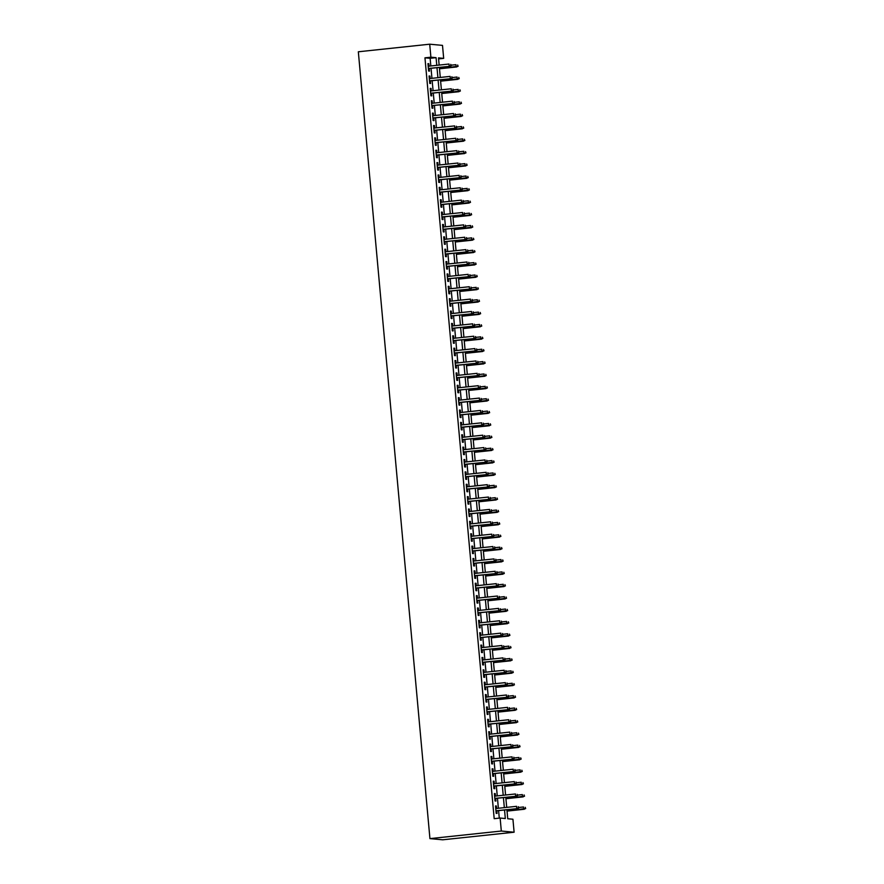 <?xml version="1.0" encoding="UTF-8"?>
<svg xmlns="http://www.w3.org/2000/svg" width="884" height="884" viewBox="0 0 884 884"><rect width="100%" height="100%" fill="white"/><g stroke="black" fill="none" stroke-linecap="round" stroke-linejoin="round"><path stroke-width="1.33" d="M506.919 809.733L507.736 818.75L512.93 819.225L514.112 832.22L442.718 839.8L429.933 838.618L358.329 51.78L429.712 44.2L430.895 57.195L424.95 57.825L494.189 818.683L500.134 818.043L505.317 818.529L504.543 809.976M429.712 44.2L442.497 45.382L443.68 58.366L438.497 57.891L439.149 65.084M438.586 58.908L443.68 58.366M496.598 808.451L496.377 805.998L495.515 805.921L496.189 813.346L497.051 813.424L496.819 810.805M495.471 796.075L495.25 793.633L494.388 793.545L495.062 800.97L495.924 801.048L495.692 798.429M494.344 783.71L494.123 781.257L493.261 781.18L493.935 788.605L494.797 788.683L494.565 786.053M493.217 771.334L492.996 768.881L492.134 768.804L492.808 776.229L493.67 776.307L493.438 773.688M492.101 758.969L491.869 756.516L491.007 756.439L491.681 763.853L492.554 763.942L492.311 761.312M490.974 746.593L490.753 744.14L489.88 744.063L490.554 751.488L491.427 751.566L491.184 748.947M489.846 734.217L489.626 731.775L488.753 731.687L489.438 739.112L490.3 739.19L490.056 736.571M488.719 721.852L488.498 719.399L487.637 719.322L488.311 726.736L489.172 726.825L488.929 724.195M487.592 709.476L487.371 707.023L486.509 706.946L487.183 714.371L488.045 714.449L487.802 711.83M486.465 697.111L486.244 694.658L485.382 694.581L486.056 701.995L486.918 702.073L486.675 699.454M485.338 684.735L485.117 682.282L484.255 682.205L484.929 689.63L485.791 689.708L485.559 687.089M484.211 672.359L483.99 669.917L483.128 669.829L483.802 677.255L484.664 677.332L484.432 674.713M483.084 659.994L482.863 657.541L482.001 657.464L482.675 664.879L483.537 664.967L483.305 662.337M481.968 647.618L481.736 645.165L480.874 645.088L481.548 652.514L482.41 652.591L482.178 649.972M480.841 635.253L480.609 632.8L479.747 632.712L480.421 640.138L481.294 640.215L481.051 637.596M479.714 622.877L479.493 620.424L478.62 620.347L479.305 627.773L480.167 627.85L479.924 625.231M478.587 610.501L478.366 608.048L477.493 607.971L478.178 615.397L479.04 615.474L478.796 612.855M477.459 598.136L477.238 595.683L476.377 595.606L477.051 603.021L477.912 603.109L477.669 600.479M476.332 585.76L476.111 583.307L475.249 583.23L475.923 590.656L476.785 590.733L476.542 588.114M475.205 573.396L474.984 570.942L474.122 570.854L474.796 578.28L475.658 578.357L475.426 575.738M474.078 561.02L473.857 558.566L472.995 558.489L473.669 565.915L474.531 565.992L474.299 563.373M472.951 548.644L472.73 546.19L471.868 546.113L472.542 553.539L473.404 553.616L473.172 550.997M471.835 536.279L471.603 533.826L470.741 533.748L471.415 541.163L472.277 541.251L472.045 538.621M470.708 523.903L470.476 521.449L469.614 521.372L470.288 528.798L471.161 528.875L470.918 526.256M469.581 511.538L469.36 509.085L468.487 508.996L469.161 516.422L470.034 516.499L469.791 513.88M468.454 499.162L468.233 496.709L467.36 496.631L468.045 504.057L468.907 504.134L468.664 501.515M467.327 486.786L467.106 484.333L466.244 484.255L466.918 491.681L467.78 491.758L467.537 489.139M466.199 474.421L465.978 471.968L465.117 471.89L465.791 479.305L466.653 479.393L466.409 476.763M465.072 462.045L464.851 459.592L463.989 459.514L464.664 466.94L465.525 467.017L465.293 464.398M463.945 449.669L463.724 447.227L462.862 447.138L463.536 454.564L464.398 454.641L464.166 452.022M462.818 437.304L462.597 434.851L461.735 434.773L462.409 442.199L463.271 442.276L463.039 439.646M461.691 424.928L461.47 422.475L460.608 422.397L461.282 429.823L462.144 429.9L461.912 427.281M460.575 412.563L460.343 410.11L459.481 410.032L460.155 417.447L461.028 417.535L460.785 414.905M459.448 400.187L459.227 397.734L458.354 397.656L459.028 405.082L459.901 405.159L459.658 402.54M458.321 387.811L458.1 385.369L457.227 385.28L457.912 392.706L458.774 392.783L458.531 390.164M457.194 375.446L456.973 372.993L456.111 372.915L456.785 380.33L457.647 380.418L457.404 377.788M456.067 363.07L455.846 360.617L454.984 360.539L455.658 367.965L456.52 368.042L456.277 365.423M454.94 350.705L454.719 348.252L453.857 348.174L454.531 355.589L455.393 355.666L455.149 353.048M453.812 338.329L453.591 335.876L452.73 335.798L453.404 343.224L454.266 343.301L454.033 340.683M452.685 325.953L452.464 323.511L451.602 323.422L452.276 330.848L453.138 330.925L452.906 328.307M451.558 313.588L451.337 311.135L450.475 311.058L451.149 318.472L452.011 318.56L451.779 315.931M450.442 301.212L450.21 298.759L449.348 298.682L450.022 306.107L450.895 306.184L450.652 303.566M449.315 288.847L449.083 286.394L448.221 286.305L448.895 293.731L449.768 293.808L449.525 291.19M448.188 276.471L447.967 274.018L447.094 273.941L447.779 281.366L448.641 281.443L448.398 278.825M447.061 264.095L446.84 261.642L445.978 261.565L446.652 268.99L447.514 269.067L447.271 266.449M445.934 251.73L445.713 249.277L444.851 249.2L445.525 256.614L446.387 256.703L446.144 254.073M444.807 239.354L444.586 236.901L443.724 236.824L444.398 244.249L445.26 244.327L445.017 241.708M443.68 226.989L443.459 224.536L442.597 224.448L443.271 231.873L444.133 231.951L443.901 229.332M442.553 214.613L442.332 212.16L441.47 212.083L442.144 219.508L443.006 219.586L442.773 216.967M441.425 202.237L441.204 199.784L440.342 199.707L441.017 207.132L441.878 207.21L441.646 204.591M440.309 189.872L440.077 187.419L439.215 187.342L439.889 194.756L440.751 194.845L440.519 192.215M439.182 177.496L438.95 175.043L438.088 174.966L438.762 182.391L439.635 182.469L439.392 179.85M438.055 165.131L437.834 162.678L436.961 162.59L437.646 170.015L438.508 170.093L438.265 167.474M436.928 152.755L436.707 150.302L435.834 150.225L436.519 157.65L437.381 157.728L437.138 155.098M435.801 140.379L435.58 137.926L434.718 137.849L435.392 145.274L436.254 145.352L436.011 142.733M434.674 128.014L434.453 125.561L433.591 125.484L434.265 132.898L435.127 132.987L434.884 130.357M433.547 115.638L433.326 113.185L432.464 113.108L433.138 120.533L434 120.611L433.768 117.992M432.42 103.262L432.199 100.82L431.337 100.732L432.011 108.157L432.873 108.235L432.641 105.616M431.293 90.897L431.072 88.444L430.21 88.367L430.884 95.792L431.746 95.87L431.514 93.24M430.177 78.521L429.944 76.068L429.083 75.991L429.757 83.416L430.618 83.494L430.386 80.875M499.283 818.142L498.598 810.617M498.377 808.263L497.471 798.241M497.261 795.887L496.344 785.865M496.134 783.522L495.217 773.5M495.007 771.146L494.09 761.124M493.88 758.781L492.963 748.759M492.753 746.405L491.836 736.383M491.626 734.029L490.719 724.007M490.498 721.664L489.592 711.642M489.371 709.288L488.465 699.266M488.244 696.923L487.338 686.89M487.117 684.548L486.211 674.525M486.001 672.171L485.084 662.149M484.874 659.807L483.957 649.784M483.747 647.431L482.83 637.408M482.62 635.055L481.703 625.032M481.493 622.69L480.576 612.667M480.366 610.314L479.459 600.291M479.238 597.949L478.332 587.926M478.111 585.573L477.205 575.55M476.984 573.197L476.078 563.174M475.868 560.832L474.951 550.809M474.741 548.456L473.824 538.433M473.614 536.091L472.697 526.068M472.487 523.715L471.57 513.692M471.36 511.339L470.443 501.316M470.233 498.974L469.327 488.951M469.106 486.598L468.2 476.575M467.979 474.233L467.072 464.211M466.851 461.857L465.945 451.834M465.735 449.481L464.818 439.458M464.608 437.116L463.691 427.094M463.481 424.74L462.564 414.718M462.354 412.375L461.437 402.353M461.227 399.999L460.31 389.977M460.1 387.623L459.194 377.601M458.973 375.258L458.067 365.236M457.846 362.882L456.94 352.86M456.719 350.506L455.812 340.484M455.603 338.141L454.685 328.119M454.475 325.765L453.558 315.743M453.348 313.4L452.431 303.378M452.221 301.024L451.304 291.002M451.094 288.648L450.177 278.626M449.967 276.283L449.061 266.261M448.84 263.907L447.934 253.885M447.713 251.542L446.807 241.52M446.586 239.166L445.68 229.144M445.459 226.79L444.553 216.768M444.343 214.425L443.425 204.403M443.216 202.049L442.298 192.027M442.088 189.684L441.171 179.662M440.961 177.308L440.044 167.286M439.834 164.932L438.917 154.91M438.707 152.567L437.801 142.545M437.58 140.191L436.674 130.169M436.453 127.826L435.547 117.804M435.326 115.45L434.42 105.428M434.21 103.074L433.293 93.052M433.083 90.709L432.166 80.687M431.956 78.333L431.038 68.311M430.828 65.969L430.132 58.3L424.95 57.825M429.049 66.156L428.817 63.703L427.955 63.626L428.629 71.04L429.502 71.129L429.259 68.499M500.134 818.043L501.316 831.037L429.933 838.618M501.316 831.037L514.112 832.22M439.37 67.427L440.276 77.449M440.486 79.803L441.403 89.825M441.613 92.168L442.53 102.19M442.74 104.544L443.657 114.566M443.867 116.92L444.785 126.942M444.995 129.285L445.912 139.307M446.122 141.661L447.028 151.683M447.249 154.026L448.155 164.048M448.376 166.402L449.282 176.424M449.503 178.778L450.409 188.8M450.63 191.143L451.536 201.165M451.746 203.519L452.663 213.541M452.873 215.884L453.79 225.906M454 228.26L454.917 238.282M455.127 240.636L456.045 250.658M456.254 253.001L457.172 263.023M457.382 265.377L458.288 275.399M458.509 277.742L459.415 287.764M459.636 290.118L460.542 300.14M460.763 302.494L461.669 312.516M461.879 314.859L462.796 324.881M463.006 327.235L463.923 337.257M464.133 339.6L465.05 349.622M465.26 351.976L466.177 361.998M466.387 364.352L467.304 374.374M467.514 376.717L468.421 386.739M468.642 389.093L469.548 399.115M469.769 401.469L470.675 411.491M470.896 413.834L471.802 423.856M472.012 426.21L472.929 436.232M473.139 438.574L474.056 448.597M474.266 450.951L475.183 460.973M475.393 463.327L476.31 473.349M476.52 475.691L477.437 485.714M477.647 488.067L478.553 498.09M478.774 500.432L479.68 510.455M479.901 512.808L480.808 522.831M481.029 525.184L481.935 535.207M482.145 537.549L483.062 547.572M483.272 549.925L484.189 559.948M484.399 562.29L485.316 572.313M485.526 574.666L486.443 584.689M486.653 587.042L487.57 597.065M487.78 599.407L488.686 609.43M488.907 611.783L489.813 621.806M490.034 624.148L490.94 634.171M491.161 636.524L492.068 646.547M492.289 648.9L493.195 658.923M493.405 661.265L494.322 671.288M494.532 673.641L495.449 683.663M495.659 686.006L496.576 696.028M496.786 698.382L497.703 708.404M497.913 710.758L498.83 720.78M499.04 723.123L499.946 733.145M500.167 735.499L501.073 745.521M501.294 747.875L502.2 757.897M502.421 760.24L503.327 770.262M503.537 772.616L504.455 782.638M504.665 784.981L505.582 795.003M505.792 797.357L506.709 807.379M436.773 65.328L436.077 57.67L430.895 57.195M504.333 807.633L503.416 797.611M503.206 795.257L502.289 785.235M502.079 782.893L501.162 772.87M500.952 770.516L500.046 760.494M499.825 758.14L498.919 748.118M498.698 745.776L497.791 735.753M497.57 733.4L496.664 723.377M496.454 721.035L495.537 711.012M495.327 708.659L494.41 698.636M494.2 696.283L493.283 686.26M493.073 683.918L492.156 673.895M491.946 671.542L491.029 661.519M490.819 659.177L489.913 649.143M489.692 646.801L488.786 636.778M488.565 634.425L487.659 624.402M487.438 622.06L486.531 612.037M486.31 609.684L485.404 599.661M485.194 597.308L484.277 587.285M484.067 584.943L483.15 574.92M482.94 572.567L482.023 562.544M481.813 560.202L480.896 550.179M480.686 547.826L479.769 537.803M479.559 535.45L478.653 525.428M478.432 523.085L477.526 513.063M477.305 510.709L476.399 500.687M476.178 498.344L475.272 488.322M475.062 485.968L474.144 475.946M473.934 473.592L473.017 463.57M472.807 461.227L471.89 451.205M471.68 448.851L470.763 438.829M470.553 436.486L469.636 426.464M469.426 424.11L468.52 414.088M468.299 411.734L467.393 401.712M467.172 399.369L466.266 389.347M466.045 386.993L465.139 376.971M464.929 374.628L464.012 364.606M463.802 362.252L462.884 352.23M462.675 349.876L461.757 339.854M461.547 337.511L460.63 327.489M460.42 325.135L459.503 315.113M459.293 312.759L458.387 302.737M458.166 300.394L457.26 290.372M457.039 288.018L456.133 277.996M455.912 275.653L455.006 265.631M454.785 263.277L453.879 253.255M453.669 250.901L452.752 240.879M452.542 238.536L451.625 228.514M451.415 226.16L450.497 216.138M450.287 213.795L449.37 203.773M449.16 201.419L448.243 191.397M448.033 189.043L447.127 179.021M446.906 176.678L446 166.656M445.779 164.302L444.873 154.28M444.652 151.938L443.746 141.915M443.536 139.561L442.619 129.539M442.409 127.185L441.492 117.163M441.282 114.821L440.365 104.798M440.155 102.445L439.238 92.422M439.028 90.08L438.11 80.057M437.9 77.704L436.994 67.681M430.132 58.3L436.077 57.67M427.978 63.792L428.817 63.703M429.105 76.168L429.944 76.068M430.221 88.533L431.072 88.444M431.348 100.909L432.199 100.82M432.475 113.274L433.326 113.185M433.602 125.65L434.453 125.561M434.729 138.026L435.58 137.926M435.856 150.391L436.707 150.302M436.983 162.767L437.834 162.678M438.11 175.131L438.95 175.043M439.238 187.507L440.077 187.419M440.354 199.883L441.204 199.784M441.481 212.248L442.332 212.16M442.608 224.624L443.459 224.536M443.735 236.989L444.586 236.901M444.862 249.365L445.713 249.277M445.989 261.741L446.84 261.642M447.116 274.106L447.967 274.018M448.243 286.482L449.083 286.394M449.37 298.847L450.21 298.759M450.486 311.223L451.337 311.135M451.613 323.599L452.464 323.511M452.741 335.964L453.591 335.876M453.868 348.34L454.719 348.252M454.995 360.705L455.846 360.617M456.122 373.081L456.973 372.993M457.249 385.457L458.1 385.369M458.376 397.822L459.227 397.734M459.503 410.198L460.343 410.11M460.63 422.574L461.47 422.475M461.746 434.939L462.597 434.851M462.873 447.315L463.724 447.227M464.001 459.68L464.851 459.592M465.128 472.056L465.978 471.968M466.255 484.432L467.106 484.333M467.382 496.797L468.233 496.709M468.509 509.173L469.36 509.085M469.636 521.538L470.476 521.449M470.763 533.914L471.603 533.826M471.879 546.29L472.73 546.19M473.006 558.655L473.857 558.566M474.133 571.031L474.984 570.942M475.261 583.396L476.111 583.307M476.388 595.772L477.238 595.683M477.515 608.148L478.366 608.048M478.642 620.513L479.493 620.424M479.769 632.889L480.609 632.8M480.896 645.254L481.736 645.165M482.012 657.63L482.863 657.541M483.139 670.006L483.99 669.917M484.266 682.371L485.117 682.282M485.393 694.747L486.244 694.658M486.52 707.112L487.371 707.023M487.648 719.488L488.498 719.399M488.775 731.864L489.626 731.775M489.902 744.229L490.753 744.14M491.029 756.605L491.869 756.516M492.145 768.981L492.996 768.881M493.272 781.346L494.123 781.257M494.399 793.721L495.25 793.633M495.526 806.086L496.377 805.998M428.409 68.587L449.846 66.311L428.397 68.466M450.862 65.615L450.752 64.377L450.862 65.615L449.216 66.256L449.017 64.035L428.199 66.245M449.846 66.311L451.205 65.648M458.122 66.278L457.658 65.018L458.122 66.278L456.133 66.897L455.934 64.665L451.16 65.173M457.768 66.256L439.481 68.665M456.752 66.952L439.492 68.786M429.536 80.963L450.973 78.687L429.525 80.842M451.989 77.98L451.868 76.742L451.989 77.98L450.343 78.632L450.144 76.4L429.326 78.61M450.973 78.687L452.332 78.013M430.663 93.339L452.089 91.063L430.652 93.218M453.116 90.356L452.995 89.118L453.116 90.356L451.47 90.997L451.271 88.776L430.453 90.986M452.089 91.063L453.459 90.389M431.79 105.704L453.216 103.428L431.779 105.583M454.232 102.732L454.122 101.494L454.232 102.732L452.597 103.373L452.398 101.152L431.58 103.362M453.216 103.428L454.586 102.754M432.917 118.08L454.343 115.804L432.906 117.959M455.359 115.097L455.249 113.859L455.359 115.097L453.724 115.749L453.525 113.517L432.696 115.727M454.343 115.804L455.713 115.13M459.238 78.654L458.785 77.383L459.238 78.654L457.26 79.273L457.05 77.041L452.288 77.549M458.895 78.621L440.608 81.041M457.879 79.328L440.619 81.162M460.365 91.03L459.912 89.759L460.365 91.03L458.387 91.638L458.177 89.417L453.415 89.914M460.023 90.997L441.735 93.406M459.006 91.693L441.746 93.527M461.492 103.395L461.039 102.124L461.492 103.395L459.514 104.014L459.304 101.782L454.542 102.29M461.15 103.362L442.851 105.782M460.133 104.069L442.862 105.903M462.619 115.771L462.166 114.5L462.619 115.771L460.63 116.379L460.431 114.158L455.669 114.666M462.277 115.738L443.978 118.147M461.26 116.445L443.989 118.279M434.044 130.445L455.47 128.169L434.033 130.324M456.487 127.473L456.376 126.235L456.487 127.473L454.851 128.114L454.641 125.893L433.823 128.103M455.47 128.169L456.829 127.506M463.746 128.136L463.293 126.876L463.746 128.136L461.757 128.755L461.558 126.534L456.796 127.031M463.404 128.114L445.105 130.523M462.387 128.81L445.116 130.644M435.171 142.821L456.597 140.545L435.16 142.7M457.614 139.838L457.503 138.6L457.614 139.838L455.978 140.49L455.768 138.258L434.95 140.468M456.597 140.545L457.956 139.871M464.873 140.512L464.409 139.241L464.873 140.512L462.884 141.131L462.686 138.899L457.923 139.407M464.531 140.479L446.232 142.899M463.514 141.186L446.243 143.02M436.287 155.197L457.724 152.921L436.276 155.076M458.741 152.214L458.63 150.976L458.741 152.214L457.105 152.855L456.895 150.634L436.077 152.844M457.724 152.921L459.083 152.247M466.001 152.888L465.536 151.617L466.001 152.888L464.012 153.496L463.813 151.275L459.039 151.783M465.658 152.855L447.359 155.264M464.63 153.551L447.37 155.385M437.414 167.562L458.851 165.286L437.403 167.441M459.868 164.59L459.757 163.352L459.868 164.59L458.221 165.231L458.022 163.01L437.204 165.22M458.851 165.286L460.21 164.612M467.128 165.253L466.664 163.982L467.128 165.253L465.139 165.872L464.94 163.639L460.166 164.148M466.774 165.22L448.486 167.64M465.757 165.927L448.497 167.761M438.541 179.938L459.978 177.662L438.53 179.817M460.995 176.955L460.884 175.717L460.995 176.955L459.349 177.607L459.15 175.375L438.331 177.585M459.978 177.662L461.337 176.988M468.255 177.629L467.791 176.358L468.255 177.629L466.266 178.237L466.067 176.015L461.293 176.524M467.901 177.596L449.613 180.016M466.885 178.303L449.624 180.137M439.668 192.303L461.105 190.027L439.657 192.182M462.122 189.331L462.001 188.093L462.122 189.331L460.476 189.972L460.277 187.751L439.458 189.961M461.105 190.027L462.465 189.364M469.371 189.994L468.918 188.734L469.371 189.994L467.393 190.612L467.183 188.391L462.42 188.889M469.028 189.972L450.741 192.38M468.012 190.668L450.752 192.502M440.796 204.679L462.221 202.403L440.784 204.558M463.249 201.696L463.128 200.458L463.249 201.696L461.603 202.348L461.404 200.115L440.586 202.325M462.221 202.403L463.592 201.729M470.498 202.37L470.045 201.099L470.498 202.37L468.52 202.988L468.31 200.756L463.548 201.265M470.155 202.337L451.868 204.757M469.139 203.044L451.879 204.878M441.923 217.055L463.349 214.779L441.912 216.934M464.365 214.072L464.255 212.834L464.365 214.072L462.73 214.724L462.531 212.492L441.713 214.702M463.349 214.779L464.719 214.105M471.625 214.746L471.172 213.475L471.625 214.746L469.647 215.353L469.437 213.132L464.675 213.641M471.282 214.713L452.984 217.121M470.266 215.409L452.995 217.243M443.05 229.42L464.476 227.144L443.039 229.299M465.492 226.448L465.382 225.21L465.492 226.448L463.857 227.089L463.658 224.868L442.829 227.077M464.476 227.144L465.846 226.481M472.752 227.111L472.299 225.84L472.752 227.111L470.763 227.729L470.564 225.497L465.802 226.006M472.41 227.077L454.111 229.497M471.393 227.785L454.122 229.619M444.177 241.796L465.603 239.52L444.166 241.675M466.619 238.813L466.509 237.575L466.619 238.813L464.984 239.465L464.774 237.232L443.956 239.442M465.603 239.52L466.973 238.846M473.879 239.487L473.426 238.216L473.879 239.487L471.89 240.105L471.691 237.873L466.929 238.382M473.537 239.453L455.238 241.873M472.52 240.161L455.249 241.995M445.304 254.172L466.73 251.896L445.293 254.04M467.747 251.189L467.636 249.951L467.747 251.189L466.111 251.829L465.901 249.608L445.083 251.818M466.73 251.896L468.089 251.222M475.006 251.863L474.542 250.592L475.006 251.863L473.017 252.47L472.818 250.249L468.056 250.747M474.664 251.829L456.365 254.238M473.647 252.526L456.376 254.36M446.42 266.537L467.857 264.261L446.409 266.416M468.874 263.554L468.763 262.316L468.874 263.554L467.238 264.205L467.028 261.973L446.21 264.194M467.857 264.261L469.216 263.587M476.133 264.228L475.669 262.957L476.133 264.228L474.144 264.846L473.946 262.614L469.172 263.123M475.791 264.194L457.492 266.614M474.763 264.902L457.503 266.736M447.547 278.913L468.984 276.637L447.536 278.791M470.001 275.93L469.89 274.692L470.001 275.93L468.365 276.582L468.155 274.349L447.337 276.559M468.984 276.637L470.343 275.963M477.261 276.604L476.796 275.333L477.261 276.604L475.272 277.211L475.073 274.99L470.299 275.499M476.907 276.57L458.619 278.979M475.89 277.278L458.63 279.101M448.674 291.278L470.111 289.002L448.663 291.156M471.128 288.306L471.017 287.068L471.128 288.306L469.481 288.946L469.282 286.725L448.464 288.935M470.111 289.002L471.47 288.339M478.388 288.969L477.924 287.698L478.388 288.969L476.399 289.587L476.2 287.355L471.426 287.864M478.034 288.935L459.746 291.355M477.017 289.643L459.757 291.477M449.801 303.654L471.238 301.378L449.79 303.532M472.255 300.671L472.144 299.433L472.255 300.671L470.608 301.322L470.41 299.09L449.591 301.3M471.238 301.378L472.597 300.704M479.504 301.345L479.051 300.074L479.504 301.345L477.526 301.963L477.316 299.731L472.553 300.24M479.161 301.311L460.873 303.731M478.145 302.019L460.884 303.853M450.928 316.03L472.354 313.754L450.917 315.897M473.382 313.046L473.26 311.809L473.382 313.046L471.736 313.687L471.537 311.466L450.718 313.676M472.354 313.754L473.725 313.08M480.631 313.721L480.178 312.45L480.631 313.721L478.653 314.328L478.443 312.107L473.68 312.604M480.288 313.687L462.001 316.096M479.272 314.384L462.012 316.218M452.055 328.395L473.481 326.119L452.044 328.273M474.498 325.411L474.388 324.185L474.498 325.411L472.863 326.063L472.664 323.831L451.846 326.052M473.481 326.119L474.852 325.445M481.758 326.086L481.305 324.815L481.758 326.086L479.78 326.704L479.57 324.472L474.807 324.981M481.415 326.052L463.128 328.472M480.399 326.76L463.139 328.594M453.183 340.771L474.609 338.495L453.172 340.649M475.625 337.787L475.515 336.55L475.625 337.787L473.99 338.439L473.791 336.207L452.962 338.417M474.609 338.495L475.979 337.821M482.885 338.462L482.432 337.191L482.885 338.462L480.896 339.069L480.697 336.848L475.935 337.356M482.542 338.428L464.244 340.837M481.526 339.136L464.255 340.959M454.31 353.136L475.736 350.86L454.299 353.014M476.752 350.163L476.642 348.926L476.752 350.163L475.117 350.804L474.918 348.583L454.089 350.793M475.736 350.86L477.106 350.197M484.012 350.826L483.559 349.567L484.012 350.826L482.023 351.445L481.824 349.213L477.062 349.721M483.67 350.793L465.371 353.213M482.653 351.501L465.382 353.335M455.437 365.512L476.863 363.236L455.426 365.39M477.879 362.528L477.769 361.291L477.879 362.528L476.244 363.18L476.034 360.948L455.216 363.158M476.863 363.236L478.222 362.562M485.139 363.202L484.675 361.932L485.139 363.202L483.15 363.821L482.951 361.589L478.189 362.097M484.797 363.169L466.498 365.589M483.78 363.877L466.509 365.711M456.553 377.888L477.99 375.612L456.542 377.766M479.006 374.904L478.896 373.667L479.006 374.904L477.371 375.545L477.161 373.324L456.343 375.534M477.99 375.612L479.349 374.938M457.68 390.253L479.117 387.977L457.669 390.131M480.134 387.28L480.023 386.043L480.134 387.28L478.498 387.921L478.288 385.689L457.47 387.91M479.117 387.977L480.476 387.303M458.807 402.629L480.244 400.353L458.796 402.507M481.261 399.645L481.15 398.408L481.261 399.645L479.614 400.297L479.415 398.065L458.597 400.275M480.244 400.353L481.603 399.678M486.266 375.578L485.802 374.308L486.266 375.578L484.277 376.186L484.078 373.965L479.305 374.462M485.924 375.545L467.625 377.954M484.896 376.241L467.636 378.076M487.393 387.943L486.929 386.673L487.393 387.943L485.404 388.562L485.206 386.33L480.432 386.838M487.04 387.91L468.752 390.33M486.023 388.617L468.763 390.452M488.521 400.319L488.056 399.049L488.521 400.319L486.531 400.927L486.333 398.706L481.559 399.214M488.167 400.286L469.879 402.695M487.15 400.993L469.89 402.828M459.934 414.994L481.371 412.717L459.923 414.872M482.388 412.021L482.277 410.784L482.388 412.021L480.741 412.662L480.542 410.441L459.724 412.651M481.371 412.717L482.73 412.054M489.648 412.684L489.183 411.425L489.648 412.684L487.659 413.303L487.449 411.071L482.686 411.579M489.294 412.662L471.006 415.071M488.277 413.358L471.017 415.193M461.061 427.37L482.498 425.094L461.05 427.248M483.515 424.386L483.393 423.149L483.515 424.386L481.868 425.038L481.669 422.806L460.851 425.016M482.498 425.094L483.857 424.419M490.764 425.06L490.311 423.79L490.764 425.06L488.786 425.679L488.576 423.447L483.813 423.955M490.421 425.027L472.133 427.447M489.404 425.734L472.144 427.569M462.188 439.746L483.614 437.469L462.177 439.624M484.642 436.762L484.52 435.525L484.642 436.762L482.995 437.403L482.797 435.182L461.978 437.392M483.614 437.469L484.984 436.795M491.891 437.436L491.438 436.166L491.891 437.436L489.913 438.044L489.703 435.823L484.94 436.331M491.548 437.403L473.26 439.812M490.532 438.099L473.272 439.934M463.315 452.111L484.741 449.834L463.304 451.989M485.758 449.138L485.647 447.901L485.758 449.138L484.123 449.779L483.924 447.558L463.094 449.768M484.741 449.834L486.112 449.16M493.018 449.801L492.565 448.531L493.018 449.801L491.04 450.42L490.83 448.188L486.067 448.696M492.675 449.768L474.377 452.188M491.659 450.475L474.388 452.31M464.443 464.487L485.868 462.21L464.432 464.365M486.885 461.503L486.775 460.266L486.885 461.503L485.25 462.155L485.051 459.923L464.222 462.133M485.868 462.21L487.239 461.536M494.145 462.177L493.692 460.907L494.145 462.177L492.156 462.785L491.957 460.564L487.194 461.072M493.802 462.144L475.504 464.553M492.786 462.851L475.515 464.686M465.57 476.852L486.996 474.575L465.559 476.73M488.012 473.879L487.902 472.642L488.012 473.879L486.377 474.52L486.167 472.299L465.349 474.509M486.996 474.575L488.355 473.912M495.272 474.542L494.819 473.283L495.272 474.542L493.283 475.161L493.084 472.94L488.322 473.437M494.929 474.52L476.631 476.929M493.913 475.216L476.642 477.051M466.697 489.228L488.123 486.951L466.686 489.106M489.139 486.244L489.029 485.007L489.139 486.244L487.504 486.896L487.294 484.664L466.476 486.874M488.123 486.951L489.482 486.277M496.399 486.918L495.935 485.647L496.399 486.918L494.41 487.537L494.211 485.305L489.449 485.813M496.057 486.885L477.758 489.305M495.029 487.592L477.769 489.427M467.813 501.604L489.25 499.327L467.802 501.482M490.266 498.62L490.156 497.383L490.266 498.62L488.631 499.261L488.421 497.04L467.603 499.25M489.25 499.327L490.609 498.653M497.526 499.294L497.062 498.023L497.526 499.294L495.537 499.902L495.338 497.681L490.565 498.189M497.173 499.261L478.885 501.67M496.156 499.957L478.896 501.792M468.94 513.969L490.377 511.692L468.929 513.847M491.393 510.996L491.283 509.759L491.393 510.996L489.747 511.637L489.548 509.416L468.73 511.626M490.377 511.692L491.736 511.018M498.653 511.659L498.189 510.388L498.653 511.659L496.664 512.278L496.465 510.046L491.692 510.554M498.3 511.626L480.012 514.046M497.283 512.333L480.023 514.168M470.067 526.345L491.504 524.068L470.056 526.223M492.521 523.361L492.41 522.124L492.521 523.361L490.874 524.013L490.675 521.781L469.857 523.991M491.504 524.068L492.863 523.394M499.78 524.035L499.316 522.764L499.78 524.035L497.791 524.643L497.593 522.422L492.819 522.93M499.427 524.002L481.139 526.422M498.41 524.709L481.15 526.544M471.194 538.71L492.631 536.444L471.183 538.588M493.648 535.737L493.526 534.5L493.648 535.737L492.001 536.378L491.802 534.157L470.984 536.367M492.631 536.444L493.99 535.77M500.897 536.4L500.443 535.14L500.897 536.4L498.919 537.019L498.709 534.798L493.946 535.295M500.554 536.378L482.266 538.787M499.537 537.074L482.277 538.909M472.321 551.086L493.747 548.809L472.31 550.964M494.775 548.102L494.653 546.865L494.775 548.102L493.128 548.754L492.929 546.522L472.111 548.732M493.747 548.809L495.117 548.135M502.024 548.776L501.571 547.505L502.024 548.776L500.046 549.395L499.836 547.163L495.073 547.671M501.681 548.743L483.393 551.163M500.664 549.45L483.404 551.284M473.448 563.462L494.874 561.185L473.437 563.34M495.891 560.478L495.78 559.24L495.891 560.478L494.255 561.13L494.057 558.898L473.238 561.108M494.874 561.185L496.244 560.511M503.151 561.152L502.698 559.881L503.151 561.152L501.173 561.76L500.963 559.539L496.2 560.047M502.808 561.119L484.509 563.528M501.792 561.815L484.52 563.649M474.575 575.827L496.001 573.55L474.564 575.705M497.018 572.854L496.907 571.616L497.018 572.854L495.383 573.495L495.184 571.274L474.354 573.484M496.001 573.55L497.372 572.887M504.278 573.517L503.825 572.246L504.278 573.517L502.289 574.136L502.09 571.904L497.327 572.412M503.935 573.484L485.636 575.904M502.919 574.191L485.647 576.025M475.702 588.203L497.128 585.926L475.691 588.081M498.145 585.219L498.035 583.981L498.145 585.219L496.51 585.871L496.3 583.639L475.481 585.849M497.128 585.926L498.488 585.252M505.405 585.893L504.952 584.622L505.405 585.893L503.416 586.512L503.217 584.28L498.454 584.788M505.062 585.86L486.764 588.28M504.046 586.567L486.775 588.401M476.83 600.579L498.256 598.302L476.819 600.446M499.272 597.595L499.162 596.357L499.272 597.595L497.637 598.236L497.427 596.015L476.609 598.225M498.256 598.302L499.615 597.628M506.532 598.269L506.068 596.998L506.532 598.269L504.543 598.877L504.344 596.656L499.582 597.153M506.189 598.236L487.891 600.645M505.173 598.932L487.902 600.766M477.946 612.944L499.383 610.667L477.935 612.822M500.399 609.96L500.289 608.733L500.399 609.96L498.764 610.612L498.554 608.38L477.736 610.601M499.383 610.667L500.742 609.993M507.659 610.634L507.195 609.363L507.659 610.634L505.67 611.253L505.471 609.021L500.698 609.529M507.317 610.601L489.018 613.021M506.289 611.308L489.029 613.142M479.073 625.319L500.51 623.043L479.062 625.198M501.526 622.336L501.416 621.098L501.526 622.336L499.88 622.988L499.681 620.756L478.863 622.966M500.51 623.043L501.869 622.369M508.786 623.01L508.322 621.739L508.786 623.01L506.797 623.618L506.598 621.397L501.825 621.905M508.433 622.977L490.145 625.386M507.416 623.684L490.156 625.507M480.2 637.684L501.637 635.408L480.189 637.563M502.653 634.712L502.543 633.474L502.653 634.712L501.007 635.353L500.808 633.132L479.99 635.342M501.637 635.408L502.996 634.745M509.913 635.375L509.449 634.104L509.913 635.375L507.924 635.994L507.725 633.762L502.952 634.27M509.56 635.342L491.272 637.762M508.543 636.049L491.283 637.883M481.327 650.06L502.764 647.784L481.316 649.939M503.781 647.077L503.659 645.839L503.781 647.077L502.134 647.729L501.935 645.497L481.117 647.707M502.764 647.784L504.123 647.11M511.029 647.751L510.576 646.48L511.029 647.751L509.051 648.37L508.841 646.138L504.079 646.646M510.687 647.718L492.399 650.138M509.67 648.425L492.41 650.259M482.454 662.436L503.88 660.16L482.443 662.304M504.908 659.453L504.786 658.215L504.908 659.453L503.261 660.094L503.062 657.873L482.244 660.083M503.88 660.16L505.25 659.486M512.156 660.127L511.703 658.856L512.156 660.127L510.178 660.735L509.969 658.514L505.206 659.011M511.814 660.094L493.526 662.503M510.797 660.79L493.537 662.624M483.581 674.801L505.007 672.525L483.57 674.68M506.024 671.818L505.913 670.591L506.024 671.818L504.388 672.47L504.189 670.238L483.371 672.459M505.007 672.525L506.377 671.851M513.284 672.492L512.831 671.221L513.284 672.492L511.306 673.111L511.096 670.879L506.333 671.387M512.941 672.459L494.642 674.879M511.924 673.166L494.653 675M484.708 687.177L506.134 684.901L484.697 687.056M507.151 684.194L507.04 682.956L507.151 684.194L505.515 684.846L505.317 682.614L484.487 684.824M506.134 684.901L507.504 684.227M514.411 684.868L513.958 683.597L514.411 684.868L512.422 685.476L512.223 683.255L507.46 683.763M514.068 684.835L495.769 687.244M513.052 685.542L495.78 687.376M485.835 699.542L507.261 697.266L485.824 699.421M508.278 696.57L508.167 695.332L508.278 696.57L506.642 697.211L506.444 694.99L485.614 697.2M507.261 697.266L508.632 696.603M515.538 697.233L515.085 695.973L515.538 697.233L513.549 697.852L513.35 695.62L508.587 696.128M515.195 697.2L496.896 699.62M514.179 697.907L496.907 699.741M486.962 711.918L508.388 709.642L486.951 711.797M509.405 708.935L509.294 707.697L509.405 708.935L507.77 709.587L507.56 707.355L486.741 709.565M508.388 709.642L509.748 708.968M516.665 709.609L516.201 708.338L516.665 709.609L514.676 710.228L514.477 707.996L509.714 708.504M516.322 709.576L498.023 711.996M515.306 710.283L498.035 712.117M488.078 724.294L509.516 722.018L488.067 724.173M510.532 721.311L510.422 720.073L510.532 721.311L508.897 721.952L508.687 719.731L487.869 721.941M509.516 722.018L510.875 721.344M517.792 721.985L517.328 720.714L517.792 721.985L515.803 722.593L515.604 720.372L510.83 720.869M517.449 721.952L499.151 724.361M516.422 722.648L499.162 724.482M489.206 736.659L510.643 734.383L489.195 736.538M511.659 733.687L511.549 732.449L511.659 733.687L510.024 734.328L509.814 732.107L488.996 734.317M510.643 734.383L512.002 733.709M518.919 734.35L518.455 733.079L518.919 734.35L516.93 734.969L516.731 732.737L511.958 733.245M518.565 734.317L500.278 736.737M517.549 735.024L500.289 736.858M490.333 749.035L511.77 746.759L490.322 748.914M512.786 746.052L512.676 744.814L512.786 746.052L511.14 746.704L510.941 744.472L490.123 746.682M511.77 746.759L513.129 746.085M520.046 746.726L519.582 745.455L520.046 746.726L518.057 747.334L517.858 745.113L513.085 745.621M519.693 746.693L501.405 749.102M518.676 747.4L501.416 749.234M491.46 761.4L512.897 759.124L491.449 761.279M513.913 758.428L513.803 757.19L513.913 758.428L512.267 759.069L512.068 756.848L491.25 759.058M512.897 759.124L514.256 758.461M521.162 759.091L520.709 757.831L521.162 759.091L519.184 759.71L518.974 757.477L514.212 757.986M520.82 759.069L502.532 761.478M519.803 759.765L502.543 761.599M492.587 773.776L514.013 771.5L492.576 773.655M515.041 770.793L514.919 769.555L515.041 770.793L513.394 771.445L513.195 769.213L492.377 771.423M514.013 771.5L515.383 770.826M522.289 771.467L521.836 770.196L522.289 771.467L520.311 772.086L520.101 769.854L515.339 770.362M521.947 771.434L503.659 773.854M520.93 772.141L503.67 773.975M493.714 786.152L515.14 783.876L493.703 786.031M516.157 783.169L516.046 781.931L516.157 783.169L514.521 783.81L514.322 781.589L493.504 783.799M515.14 783.876L516.51 783.202M523.416 783.843L522.963 782.572L523.416 783.843L521.438 784.451L521.228 782.229L516.466 782.738M523.074 783.81L504.786 786.219M522.057 784.506L504.797 786.34M494.841 798.517L516.267 796.241L494.83 798.396M517.284 795.545L517.173 794.307L517.284 795.545L515.648 796.186L515.449 793.965L494.62 796.175M516.267 796.241L517.637 795.567M524.543 796.208L524.09 794.937L524.543 796.208L522.554 796.827L522.356 794.594L517.593 795.103M524.201 796.175L505.902 798.595M523.184 796.882L505.913 798.716M495.968 810.893L517.394 808.617L495.957 810.772M518.411 807.91L518.3 806.672L518.411 807.91L516.775 808.562L516.576 806.33L495.747 808.54M517.394 808.617L518.764 807.943M525.671 808.584L525.218 807.313L525.671 808.584L523.682 809.191L523.483 806.97L518.72 807.479M525.328 808.551L507.029 810.971M524.311 809.258L507.04 811.092"/></g></svg>
